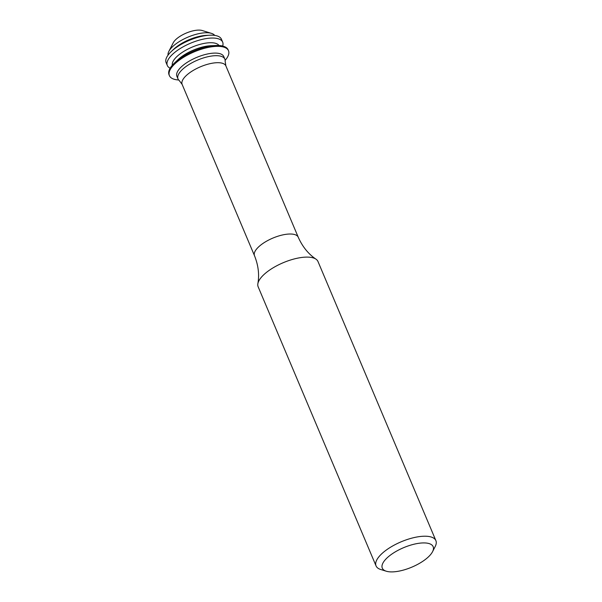 <?xml version="1.0" encoding="UTF-8"?>
<svg xmlns="http://www.w3.org/2000/svg" width="602" height="602" viewBox="0 0 602 602"><rect width="100%" height="100%" fill="white"/><g stroke="black" fill="none" stroke-linecap="round" stroke-linejoin="round"><path stroke-width="0.9" d="M391.127 571.9A27.602 10.565 157.1 0 0 432.567 551.665A27.602 10.565 157.1 0 0 424.32 542.921A27.602 10.565 157.1 0 0 390.563 554.999A27.602 10.565 157.1 0 0 386.281 571.215A27.602 10.565 157.1 0 0 391.127 571.9M386.281 571.215L380.742 569.507A32.478 12.431 -22.9 0 1 376.054 565.903A32.478 12.431 -22.9 0 1 391.037 546.925A32.478 12.431 -22.9 0 1 425.501 536.216A32.478 12.431 -22.9 0 1 435.886 540.626A32.478 12.431 -22.9 0 1 435.201 546.503L432.567 551.665M376.054 565.903L258.153 286.793A32.478 12.431 -22.9 0 1 257.867 283.677A32.478 12.431 -22.9 0 1 276.423 265.949A32.478 12.431 -22.9 0 1 307.599 257.107A32.478 12.431 -22.9 0 1 315.952 259.138A32.478 12.431 -22.9 0 1 317.984 261.516L435.886 540.626M179.268 80.555A25.427 9.73 -22.9 0 1 177.996 78.93A25.427 9.73 -22.9 0 1 189.728 64.068A25.427 9.73 -22.9 0 1 216.712 55.685A25.427 9.73 -22.9 0 1 224.847 59.139A25.427 9.73 -22.9 0 1 225.125 61.178L225.885 65.911A23.749 9.09 -22.9 0 0 218.285 62.691A23.749 9.09 -22.9 0 0 193.084 70.517A23.749 9.09 -22.9 0 0 182.135 84.393L179.268 80.555M177.996 78.93L176.905 76.334A25.427 9.73 -22.9 0 1 188.629 61.479A25.427 9.73 -22.9 0 1 215.621 53.096A25.427 9.73 -22.9 0 1 223.756 56.543L224.847 59.139M178.659 79.976A32.072 12.273 -22.9 0 1 169.41 75.656A32.072 12.273 -22.9 0 1 184.197 56.919A32.072 12.273 -22.9 0 1 218.233 46.346A32.072 12.273 -22.9 0 1 228.489 50.696A32.072 12.273 -22.9 0 1 225.14 60.343M169.41 75.656L169.042 74.791A32.072 12.273 -22.9 0 1 174.58 62.894A32.072 12.273 -22.9 0 1 215.742 45.511A32.072 12.273 -22.9 0 1 217.871 45.481A32.072 12.273 -22.9 0 1 228.128 49.838L228.489 50.696M172.307 65.257A25.427 9.73 -22.9 0 1 185.055 50.643A25.427 9.73 -22.9 0 1 211.242 42.727A25.427 9.73 -22.9 0 1 219.015 45.526M170.133 68.237A30.04 11.498 -22.9 0 1 167.318 65.498A30.04 11.498 -22.9 0 1 181.179 47.949A30.04 11.498 -22.9 0 1 213.055 38.046A30.04 11.498 -22.9 0 1 222.665 42.125A30.04 11.498 -22.9 0 1 222.665 46.045M167.318 65.498L166.114 62.638A30.04 11.498 -22.9 0 1 171.299 51.501A30.04 11.498 -22.9 0 1 209.85 35.209A30.04 11.498 -22.9 0 1 211.851 35.187A30.04 11.498 -22.9 0 1 221.461 39.265L222.665 42.125M168.056 55.106A25.427 9.73 -22.9 0 1 168.846 51.388A25.427 9.73 -22.9 0 1 207.02 32.749A25.427 9.73 -22.9 0 1 211.483 33.373A25.427 9.73 -22.9 0 1 214.696 35.398M168.846 51.388L173.233 42.787A17.307 6.622 -22.9 0 1 199.224 30.1A17.307 6.622 -22.9 0 1 202.257 30.529L211.483 33.373M171.299 51.501L173.797 49.146A25.427 9.73 -22.9 0 1 206.426 35.36L209.85 35.209M174.58 62.894L178.169 59.515A25.427 9.73 -22.9 0 1 210.805 45.729L215.742 45.511M257.867 283.677C259.47 274.655 258.348 265.332 254.503 255.715A23.749 9.09 -22.9 0 1 265.452 241.838A23.749 9.09 -22.9 0 1 290.653 234.012A23.749 9.09 -22.9 0 1 298.253 237.233L225.885 65.911M254.503 255.715L182.135 84.393M315.952 259.138C308.367 253.999 302.467 246.7 298.253 237.233"/></g></svg>
